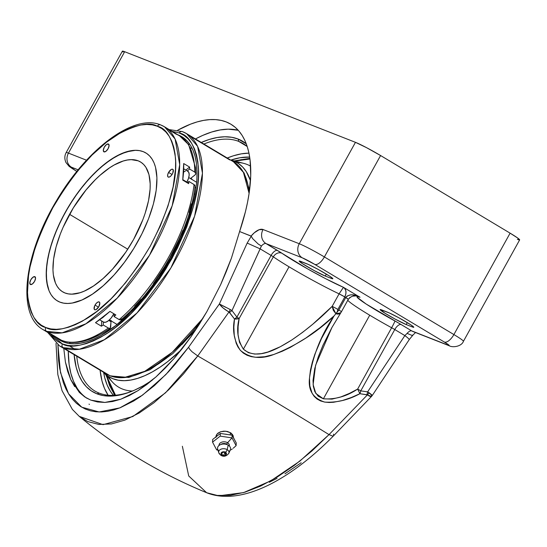 <?xml version="1.0" encoding="UTF-8"?>
<svg xmlns="http://www.w3.org/2000/svg" width="547" height="547" viewBox="0 0 547 547"><rect width="100%" height="100%" fill="white"/><g stroke="black" fill="none" stroke-linecap="round" stroke-linejoin="round"><path stroke-width="0.82" d="M219.087 445.443A5.176 3.508 3.4 0 1 221.856 442.126A5.176 3.508 3.4 0 1 227.559 442.728A1.409 0.636 -59.1 0 0 226.848 444.232A4.157 2.817 -176.6 0 0 220.892 444.492A4.157 2.817 3.4 0 1 226.848 444.232A1.409 0.636 120.9 0 1 227.559 442.728A5.176 3.508 3.4 0 1 229.343 446.044A5.176 3.508 3.4 0 0 227.559 442.728L232.003 437.894L220.215 436.123L212.537 442.113L216.646 449.866L217.754 449.354L216.646 449.866L218.014 450.208L216.646 449.866L212.537 442.113L220.215 436.123L232.003 437.894L227.559 442.728A5.176 3.508 3.4 0 0 221.856 442.126A5.176 3.508 3.4 0 0 219.087 445.443M215.949 436.424A8.8 5.962 -176.6 0 0 215.935 436.547L215.915 436.916M230.232 434.927L230.362 432.663A8.8 5.962 3.4 0 1 231.381 433.374A8.8 5.962 -176.6 0 0 230.362 432.663L230.232 434.927M224.776 434.106A8.8 5.962 3.4 0 1 227.313 434.489M221.658 453.395L223.162 452.219L225.111 452.56A2.113 1.429 3.4 0 1 225.863 453.736A2.113 1.429 3.4 0 1 225.863 453.743M225.624 443.713L225.603 444.15L225.624 443.713M218.916 450.981A6.509 4.403 3.4 0 1 222.014 444.191A6.509 4.403 3.4 0 1 226.588 444.458A6.509 4.403 3.4 0 1 228.229 445.19L227.155 449.634L228.229 445.19A6.509 4.403 -176.6 0 0 220.728 444.547A6.509 4.403 -176.6 0 0 217.685 449.121L218.773 452.759L220.817 455.282A2.537 1.142 120.9 0 1 220.516 454.803A5.176 3.508 3.4 0 1 218.773 452.759A5.176 3.508 3.4 0 1 221.186 449.121A5.176 3.508 3.4 0 1 227.155 449.634A2.537 1.142 120.9 0 1 225.494 452.253L223.511 451.774L221.672 452.362L221.05 453.689L222.014 454.974A2.537 1.142 120.9 0 1 220.824 455.289A2.537 1.142 -59.1 0 0 222.014 454.974A2.714 1.839 3.4 0 1 221.672 452.362A2.714 1.839 3.4 0 1 225.494 452.253A2.537 1.142 -59.1 0 0 227.155 449.634A5.176 3.508 -176.6 0 0 221.508 449.012A5.176 3.508 -176.6 0 0 218.677 452.266M226.588 444.458L225.918 444.246A4.574 3.097 -176.6 0 0 222.697 444.055L222.014 444.191M212.694 439.426L220.373 433.443L232.16 435.214L236.27 442.974L236.113 445.655L232.003 437.894L236.113 445.655L234.178 447.398L236.113 445.655L236.27 442.974L232.16 435.214L232.003 437.894L232.16 435.214L220.373 433.443L220.215 436.123L220.373 433.443L212.694 439.426L212.537 442.113L212.694 439.426M233.213 448.212L234.178 447.398L233.213 448.212M231.292 449.709L232.256 448.984L231.292 449.709M229.966 450.646L230.342 450.393L229.966 450.646M225.432 444.109A4.574 3.097 -176.6 0 0 222.944 444.014M228.667 453.62A5.176 3.508 -176.6 0 0 227.155 449.634A5.176 3.508 3.4 0 1 228.803 453.347L230.301 449.86A6.509 4.403 -176.6 0 0 228.229 445.19A6.509 4.403 3.4 0 1 228.865 451.562M225.008 455.289L226.451 453.894L225.494 452.253A2.714 1.839 3.4 0 1 225.07 455.268M222.014 454.974L222.451 455.186M225.849 453.832L225.111 452.56L223.661 455.166L222.67 455.425L223.661 455.166L225.111 452.56A2.113 1.429 3.4 0 0 222.896 452.28A2.113 1.429 3.4 0 0 221.644 453.49L221.644 453.484A2.113 1.429 3.4 0 0 222.397 454.666L222.109 454.461M233.466 438.051L233.159 435.679L230.369 432.663L232.516 434.564L233.507 437.579A8.8 5.962 -176.6 0 0 233.514 437.436M190.985 178.124A88.566 39.794 120.9 0 1 192.264 179.662L190.985 178.124M111.185 328.966A88.566 39.794 120.9 0 1 108.662 329.301L111.185 328.966M178.226 134.924A118.624 53.298 120.9 0 1 181.823 136.695A118.624 53.298 120.9 0 1 168.818 262.006A118.624 53.298 120.9 0 1 63.466 341.957L58.823 339.53L56.225 337.52A118.624 53.298 120.9 0 0 59.862 340.193A118.624 53.298 120.9 0 0 63.466 341.957L68.655 343.393L74.351 343.81L80.498 343.222L87.028 341.615L93.886 339.024L101.004 335.455L115.738 325.568L130.671 312.33L145.228 296.248L158.849 277.951L171.006 258.136L181.235 237.562L189.146 217.022L194.431 197.303L196.024 187.997L194.937 187.341L196.024 187.99L196.893 179.17L197.023 170.917L196.421 163.314L195.094 156.428L193.057 150.343L190.315 145.099L186.91 140.757L182.869 137.352L178.226 134.924L185.084 139.034L177.754 134.747A118.624 53.298 120.9 0 1 178.226 134.924M182.835 131.8A2.817 2.509 111.4 0 0 179.313 132.969L171.129 131.164L179.313 132.969A2.817 2.509 -68.6 0 1 182.835 131.8A123.684 55.575 120.9 0 1 186.589 133.646A123.684 55.575 120.9 0 1 173.023 264.304A123.684 55.575 120.9 0 1 63.178 347.673L110.063 375.768A123.684 55.575 -59.1 0 0 203.074 318.142L172.25 352.282L144.791 371.304L124.094 377.567L110.063 375.768A2.817 2.509 111.4 0 0 110.419 375.946A2.817 2.509 -68.6 0 1 110.063 375.768L106.309 373.929A123.684 55.575 -59.1 0 0 110.063 375.768L63.178 347.673A123.684 55.575 120.9 0 1 59.425 345.827L63.178 347.673A2.817 2.509 -68.6 0 1 62.379 343.919L50.351 333.998M229.719 159.902L189.98 136.087L233.473 161.748L243.401 172.319L249.104 193.406A123.684 55.575 -59.1 0 0 233.473 161.748L244.099 172.961L249.569 190.048M249.056 192.578L249.138 193.187M196.913 328.009L182.062 344.412M166.849 357.902L159.28 363.393L151.834 367.974M50.057 333.554L53.531 337.978L57.654 341.444L62.379 343.919L67.671 345.376L73.476 345.807L79.732 345.198L86.392 343.571L93.373 340.925L100.627 337.287L108.074 332.706L115.643 327.215L130.863 313.725L145.693 297.342L159.567 278.703L165.98 268.748L177.44 248.071L186.725 227.026L193.481 206.417L197.446 187.04L198.329 178.048L198.465 169.638L197.857 161.891L196.503 154.883L194.417 148.675L191.628 143.335L188.161 138.911L184.038 135.444L179.313 132.969C188.975 135.047 195.3 146.09 198.287 166.103C200.537 189.289 191.758 220.092 171.956 258.505C149.7 295.961 127.294 321.417 104.737 334.86C84.6 345.793 70.481 348.815 62.379 343.919A2.817 2.509 111.4 0 0 63.178 347.673L79.445 349.218L104.292 339.749L137.051 312.898L170.842 268.016L194.609 216.195L202.465 173.194L197.624 146.377L186.589 133.646L233.473 161.748M187.99 144.114L189.761 144.258A118.624 53.298 -59.1 0 0 188.264 144.128M69.462 342.367A118.624 53.298 -59.1 0 0 70.283 343.619L69.319 342.128M192.093 148.244L190.568 148.032L192.093 148.244M73.749 342.196L73.989 342.552M69.558 214.321A75.705 34.017 120.9 0 1 140.49 161.953A75.705 34.017 120.9 0 1 133.591 239.463L142.842 219.744L145.167 213.221L148.538 200.64L150.104 189.064L150.193 183.799L148.962 174.555L145.912 167.32L143.738 164.551L141.153 162.377L138.193 160.825L131.246 159.642L127.328 160.025L123.157 161.044L114.234 164.975L109.571 167.847L100.06 175.266L95.301 179.737L86.009 190L73.305 207.908L63.028 227.456L60.307 234.041L56.074 246.95L53.592 259.087L52.956 269.992L53.339 274.84L55.486 283.12L57.237 286.464L59.411 289.24L61.989 291.407L64.956 292.96L68.266 293.876L71.903 294.142L79.992 292.741L84.368 291.086L93.578 285.937L103.089 278.519L112.545 269.124L125.831 252.105L133.591 239.463A75.705 34.017 120.9 0 1 62.659 291.831A75.705 34.017 120.9 0 1 69.558 214.321L127.752 249.2L69.558 214.321M169.885 260.14L169.071 259.654L169.885 260.14M176.018 134.09L167.785 129.154L176.018 134.09A118.2 53.107 120.9 0 1 179.655 135.888A118.2 53.107 120.9 0 1 194.787 172.127L195.799 173.481L195.457 174.575L190.424 178.561L195.142 174.883L195.799 173.481L195.676 174.233M46.598 331.359A118.2 53.107 120.9 0 1 43.015 329.602L46.598 331.359A2.872 2.557 -68.6 0 1 45.784 327.537C36.567 325.547 30.529 315.01 27.685 295.92C25.538 273.794 33.907 244.406 52.806 207.744C74.036 172.004 95.417 147.724 116.942 134.89C136.155 124.456 149.625 121.578 157.358 126.248A2.872 2.557 -68.6 0 1 160.955 125.065A2.872 2.557 111.4 0 0 157.358 126.248L152.312 124.86L146.774 124.449L140.798 125.024L134.453 126.583L127.786 129.106L120.866 132.572L106.535 142.186L92.019 155.061L77.865 170.691L64.628 188.483L52.806 207.744L42.857 227.75L35.165 247.716L30.03 266.888L28.485 275.941L27.514 292.542L28.095 299.934L29.388 306.628L31.37 312.549L34.03 317.643L37.346 321.862L41.278 325.171L45.784 327.537L50.837 328.925L56.375 329.335L62.344 328.761L68.696 327.202L75.363 324.679L82.282 321.212L96.607 311.599L111.13 298.724L125.284 283.093L138.521 265.302L150.343 246.041L160.285 226.034L167.977 206.069L173.119 186.896L175.505 169.269L175.635 161.242L175.054 153.851L173.761 147.157L171.779 141.235L169.112 136.141L165.803 131.923L161.871 128.613L157.358 126.248C166.582 128.237 172.613 138.774 175.464 157.864C177.611 179.99 169.235 209.378 150.343 246.041C129.106 281.78 107.725 306.06 86.207 318.894C66.994 329.328 53.517 332.207 45.784 327.537A2.872 2.557 111.4 0 0 46.598 331.359L62.146 332.836L85.893 323.797L117.195 298.129L149.495 255.237L172.209 205.713L179.71 164.62L175.088 138.993L164.538 126.822A118.2 53.107 120.9 0 1 151.581 251.688A118.2 53.107 120.9 0 1 46.598 331.359L61.667 340.391L46.598 331.359M160.955 125.065A118.2 53.107 120.9 0 1 164.538 126.822L160.613 124.894C133.68 113.455 86.918 149.133 56.731 200.311C24.335 253.617 16.102 314.491 43.015 329.602L58.078 338.627A118.2 53.107 -59.1 0 0 61.667 340.391A118.2 53.107 120.9 0 1 58.221 338.716M95.041 305.096A4.506 2.024 120.9 0 1 99.267 301.978A4.506 2.024 120.9 0 1 98.85 306.593L96.19 309.527L94.768 309.78L94.2 309.192L94.652 305.876L96.019 303.647L97.701 302.156L99.13 301.91L99.821 302.99L98.85 306.593A4.506 2.024 120.9 0 1 94.631 309.711A4.506 2.024 120.9 0 1 95.041 305.096L98.508 307.175L95.041 305.096M34.844 276.673A4.506 2.024 120.9 0 1 34.981 276.741A4.506 2.024 120.9 0 1 34.482 281.5A4.506 2.024 120.9 0 1 30.482 284.536A4.506 2.024 120.9 0 1 30.345 284.474A4.506 2.024 120.9 0 1 30.837 279.708A4.506 2.024 120.9 0 1 34.844 276.673L35.548 278.355L34.57 281.356L32.471 283.914L30.482 284.536L29.77 282.861L30.755 279.859L32.854 277.295L34.844 276.673M108.381 144.005A4.506 2.024 120.9 0 1 108.518 144.073A4.506 2.024 120.9 0 1 108.019 148.839A4.506 2.024 120.9 0 1 104.019 151.875A4.506 2.024 120.9 0 1 103.882 151.806A4.506 2.024 120.9 0 1 104.374 147.047A4.506 2.024 120.9 0 1 108.381 144.005L109.085 145.687L108.108 148.688L106.002 151.252L104.019 151.875L103.308 150.193L104.292 147.191L106.391 144.634L108.381 144.005M168.579 172.428A4.506 2.024 120.9 0 1 172.804 169.31A4.506 2.024 120.9 0 1 172.387 173.925A4.506 2.024 120.9 0 1 168.168 177.043A4.506 2.024 120.9 0 1 168.579 172.428L172.045 174.507L168.579 172.428L171.238 169.495L172.25 169.173L173.228 169.83L172.777 173.146L171.409 175.375L169.727 176.866L168.305 177.112L167.738 176.524L167.69 174.739L168.579 172.428M59.876 302.115A86.2 38.734 -59.1 0 0 136.435 244.017A86.2 38.734 -59.1 0 0 145.885 152.955A86.2 38.734 -59.1 0 0 143.273 151.669A86.2 38.734 120.9 0 1 145.885 152.955A86.2 38.734 120.9 0 1 136.435 244.017A86.2 38.734 120.9 0 1 59.876 302.115A86.2 38.734 120.9 0 1 57.257 300.829A86.2 38.734 -59.1 0 0 59.876 302.115L56.505 300.351L53.565 297.876L51.09 294.724L49.1 290.915L46.652 281.486L46.317 269.965L48.102 256.782L51.938 242.458L57.688 227.531L65.12 212.585L73.954 198.178L83.855 184.886L94.433 173.201L105.284 163.58L115.991 156.394L126.145 151.916L135.355 150.322L139.499 150.63L143.273 151.669A86.2 38.734 -59.1 0 0 66.713 209.768A86.2 38.734 -59.1 0 0 57.264 300.829A86.2 38.734 120.9 0 1 66.713 209.768A86.2 38.734 120.9 0 1 143.273 151.669L146.644 153.434L149.577 155.909L152.052 159.061L154.042 162.869L155.533 167.3L156.927 177.823L156.203 190.233L153.379 204.052L148.558 218.752L141.933 233.76L133.762 248.509L124.354 262.423L114.063 274.97L103.301 285.678L92.464 294.122L81.982 299.982L72.252 303.031L67.787 303.462L63.65 303.154L59.876 302.115L56.505 300.351M191.416 203.812L189.077 212.516M182.801 230.472L178.917 239.586L169.809 257.705L164.661 266.58L153.365 283.585M141.044 299.168L134.624 306.272M111.178 320.446L110.275 328.186M97.851 334.935L91.684 337.643M109.749 328.419L108.354 328.056A118.2 53.107 120.9 0 1 61.667 340.391A118.2 53.107 -59.1 0 0 108.354 328.056L103.212 324.98A118.2 53.107 120.9 0 1 101.421 326.21L95.506 322.668A118.2 53.107 -59.1 0 0 109.947 311.407L115.861 314.949A118.2 53.107 120.9 0 1 114.05 316.528L119.184 319.612A118.2 53.107 -59.1 0 0 194.055 184.537L188.92 181.46A118.2 53.107 120.9 0 1 188.647 183.648L182.732 180.1A118.2 53.107 -59.1 0 0 183.703 163.546L189.618 167.095A118.2 53.107 120.9 0 1 189.645 169.044L194.787 172.127A118.2 53.107 -59.1 0 0 179.607 135.854L188.647 144.695L195.587 167.861L195.812 173.645M195.026 185.672L194.055 184.537A118.2 53.107 120.9 0 1 119.184 319.612L120.784 319.92L121.509 318.812M111.096 320.891A8.451 3.795 -59.1 0 0 111 321.739L110.679 327.256L109.947 328.371L108.785 328.275L103.212 324.98A118.2 53.107 120.9 0 1 101.421 326.21L95.506 322.668L109.947 311.407L115.861 314.949A118.2 53.107 120.9 0 1 114.05 316.528L119.622 319.831L121.297 319.523M111 321.739L108.805 320.419L111 321.739M103.212 324.98L103.39 322.019L103.212 324.98M114.05 316.528L114.2 313.951M101.421 326.21L101.721 321.021L101.421 326.21M195.067 186.274L194.452 184.824L188.92 181.46A118.2 53.107 120.9 0 1 188.647 183.648L182.732 180.1L183.703 163.546L189.618 167.095L185.823 170.055L189.618 167.095A118.2 53.107 120.9 0 1 189.645 169.044L187.252 170.91L189.645 169.044L194.787 172.127L195.799 173.481M188.92 181.46L187.218 182.787M53.565 297.876L51.09 294.724L49.1 290.915L47.616 286.491L46.215 275.962L46.946 263.551L49.77 249.733L54.591 235.032L61.209 220.024L69.387 205.275L78.795 191.361L89.086 178.814L99.848 168.107L110.679 159.669L121.167 153.803L130.897 150.753L135.355 150.322L139.499 150.63L143.273 151.669L146.644 153.434M230.909 160.073A139.875 62.85 120.9 0 1 249.692 157.098L239.935 157.755L230.909 160.073M103.622 372.452L104.805 378.004L107.212 385.184L110.439 391.365L113.407 395.337A139.875 62.85 120.9 0 1 103.622 372.452M99.144 393.115A144.23 64.806 -59.1 0 0 131.902 391.276A144.23 64.806 120.9 0 1 99.144 393.115A144.23 64.806 120.9 0 1 94.768 390.961A144.23 64.806 120.9 0 1 76.737 356.2A144.23 64.806 -59.1 0 0 99.144 393.115L96.963 393.833L99.144 393.115M247.244 146.582A144.23 64.806 -59.1 0 0 238.677 141.386L238.184 139.061A145.981 65.592 120.9 0 1 246.287 143.834L238.184 139.061L238.677 141.386A144.23 64.806 120.9 0 1 243.053 143.533A144.23 64.806 120.9 0 1 247.244 146.582M151.84 380.5A145.981 65.592 120.9 0 1 131.006 391.631A145.981 65.592 120.9 0 1 96.963 393.833L91.253 390.845L86.276 386.661L82.084 381.314L78.713 374.866L76.197 367.372L74.112 354.627A145.981 65.592 120.9 0 0 96.963 393.833L103.349 395.597L110.357 396.117L117.92 395.385L125.96 393.409L134.398 390.216L143.157 385.833L152.148 380.295M238.253 130.282A154.541 69.435 -59.1 0 0 195.443 138.959L202.698 135.417L211.627 132.032L220.14 129.947L228.14 129.174L238.253 130.282M226.335 271.476L220.619 284.727L231.429 258.116L226.335 271.476M357.834 296.385L352.651 294.833L350.709 294.819L347.065 296.064L345.772 297.52L344.808 296.946L337.882 309.445L337.253 311.715L338.86 309.985L345.772 297.52L344.808 296.946L345.957 293.507L345.827 290.758L344.904 288.754L343.454 287.325L339.092 293.848A49.298 3.303 29 0 1 289.042 266.799A49.298 3.303 -151 0 0 339.092 293.848L332.159 306.354L312.843 324.152L302.525 332.412L291.708 340.029L280.228 346.777L267.907 352.022L261.391 353.636L254.772 354.08L248.468 352.712L243.381 349.171L289.042 266.799A49.298 3.303 29 0 1 273.343 256.844A49.298 3.303 -151 0 0 289.042 266.799L243.381 349.171L239.49 342.306L238.048 334.525L238.116 326.532L239.155 318.518L273.343 256.844A7.043 0.472 -151 0 0 271.1 255.422L260.153 248.864L231.99 310.566L236.913 317.096L271.1 255.422L260.153 248.864L247.176 243.08L251.251 236.201L252.666 238.642L251.121 236.058L254.341 232.735L259.121 229.719L263.052 229.521A17.607 7.911 -59.1 0 0 251.121 236.058L239.6 231.538L245.439 211.696L247.579 202.123L249.186 192.859L250.738 175.457L250.075 159.874L248.912 152.88L247.21 146.459L244.96 140.661L242.198 135.519L238.923 131.048L235.155 127.287L230.937 124.251L226.246 121.947L221.152 120.408L215.662 119.629L209.816 119.622L203.648 120.381L197.18 121.906L190.459 124.183L177.707 130.22A154.541 69.435 120.9 0 1 230.937 124.251A154.541 69.435 120.9 0 1 239.6 231.538L231.429 258.116L239.6 231.538L251.251 236.201L247.176 243.08L219.388 303.968L188.53 347.277L175.184 364.261L168.346 371.939L154.391 385.608L140.517 396.575L133.659 401.019L120.217 407.734L113.797 409.915L107.588 411.323L101.598 411.946L95.848 411.775L90.44 410.811L85.394 409.067L80.703 406.544L76.368 403.242L72.443 399.18L68.97 394.421L65.961 388.972L63.397 382.845L59.712 368.637L58.618 360.726L57.927 344.863L60.478 372.548L68.566 393.772L81.742 407.187L99.157 411.973L119.807 407.891L142.521 395.153L165.898 374.531L188.53 347.277L189.823 349.376L188.53 347.277L219.388 303.968C221.118 306.621 224.318 309.294 228.981 311.981L197.761 355.953A525.776 35.22 29 0 1 329.02 434.619L367.372 394.92L359.885 393.703L351.304 397.505L342.525 400.493L333.52 402.271L329.055 402.483L324.692 402.086L320.638 400.958L317.096 399.05L314.238 396.431L312.118 393.266L309.834 385.956L309.499 378.107L310.45 370.141L312.323 362.141L314.867 354.217L321.465 338.6L334.053 315.92L320.398 327.421L305.882 338.032L290.436 347.318L282.238 351.27L273.671 354.524L264.782 356.726L255.702 357.273L251.264 356.644L247.094 355.27L243.408 353.136L240.331 350.299L237.938 346.948L236.195 343.256L234.266 335.366L233.849 327.222L234.492 319.01L229.487 312.419L223.08 307.961L219.388 303.968L230.355 309.595A7.043 1.921 117.3 0 1 228.981 311.981L234.492 319.01C232.208 330.45 234.157 340.877 240.331 350.299C249.623 358.128 260.734 359.543 273.671 354.524C296.529 345.458 316.658 332.583 334.053 315.92C320.686 335.803 312.501 356.535 309.499 378.107C308.036 390.353 313.103 398.346 324.692 402.086C336.692 402.804 348.425 400.007 359.885 393.703L366.811 394.722A7.043 3.118 -82.8 0 0 367.632 391.857L404.855 335.591L394.77 329.54L360.774 390.873L367.632 391.857L360.774 390.873A7.043 3.138 99.1 0 1 359.885 393.703L360.774 390.873L394.77 329.54A7.043 3.166 120.9 0 1 401.156 324.562L366.169 304.05L357.157 297.26L357.444 296.611L360.008 297.247L343.454 287.325L325.622 278.676L307.722 268.96L266.033 243.586L302.238 257.801L314.798 264.406L444.321 342.032L448.738 344.945L449.066 345.28L448.663 345.376L411.747 330.914L401.156 324.562L411.747 330.914A7.043 3.166 -59.1 0 0 407.098 333.383L404.855 335.591L394.77 329.54A7.043 0.472 -151 0 0 391.638 327.749L357.642 389.081L349.389 393.409L340.863 396.924L332.022 399.112L323.38 398.818L318.176 396.178L314.86 391.7L313.315 386.271L313.028 380.466L314.723 368.664L318.265 356.89L322.949 345.314L331.838 327.667M347.776 300.289A49.298 3.303 -151 0 0 369.724 315.209L323.38 398.818L369.724 315.209A49.298 3.303 -151 0 0 391.638 327.749L357.642 389.081A7.043 0.472 29 0 1 360.774 390.873A7.043 0.472 -151 0 0 357.642 389.081L359.885 393.703L357.642 389.081C346.627 396.377 335.202 399.618 323.38 398.818L315.817 393.443L313.123 384.616L315.598 365.246L331.961 327.441M247.012 146.384L238.677 141.386L247.012 146.384M341.013 312.433L339.311 313.903L337.711 314.149A144.23 64.806 -59.1 0 0 337.718 314.142L335.879 313.746L334.053 315.92L335.879 313.746L333.308 310.32L332.159 306.354C319.892 318.867 306.409 330.094 291.708 340.029C278.163 348.425 257.234 361.068 243.381 349.171C237.617 339.926 236.208 329.711 239.155 318.518A7.043 3.009 -172.3 0 1 234.492 319.01A7.043 2.831 -38 0 0 236.913 317.096L231.99 310.566A7.043 2.783 144 0 1 229.487 312.419A7.043 2.783 -36 0 0 231.99 310.566L228.817 308.85M79.363 392.431L84.778 396.951L90.877 400.144L86.159 397.826L79.363 392.431L70.768 379.591L65.421 362.114L63.78 348.439L65.421 362.114L67.671 371.392L70.768 379.591L74.679 386.62M90.877 400.144L97.592 401.977L104.86 402.442L112.62 401.519L120.784 399.221L129.283 395.584L138.035 390.626L146.952 384.397L155.943 376.965L164.934 368.398L173.83 358.777L182.548 348.2L191.006 336.761L199.115 324.576L206.8 311.756L220.619 284.727L206.8 311.756L191.006 336.761L173.83 358.777L155.943 376.965L138.035 390.626L120.784 399.221L104.86 402.442L90.877 400.144M248.967 153.126A144.23 64.806 -59.1 0 0 227.258 158.021L233.384 155.799L241.33 153.851L248.967 153.126M100.094 370.203A144.23 64.806 -59.1 0 0 108.101 395.201L104.47 388.37L101.988 380.965L100.094 370.203M203.901 144.025A144.23 64.806 120.9 0 1 238.677 141.386A144.23 64.806 -59.1 0 0 203.901 144.025M519.547 239.962L517.592 237.959L510.105 233.159L380.589 155.539L366.524 147.649L355.461 142.329L299.257 243.73L263.052 229.521L299.257 243.73L355.461 142.329L124.668 51.719L68.457 153.119L86.529 160.216L68.457 153.119L124.668 51.719L122.48 51.11L123.089 52.081M517.359 239.354L518.795 239.853M449.217 345.752A10.564 9.408 -68.6 0 1 449.196 345.738C452.807 347.906 461.702 346.408 463.439 341.301L463.439 341.301A21.128 1.415 -151 0 0 453.894 334.566A21.128 1.415 29 0 1 463.439 341.301L519.65 239.894A21.128 1.415 -151 0 0 510.105 233.159L453.894 334.566L324.378 256.94A21.128 1.415 -151 0 0 299.257 243.73A21.128 1.415 29 0 1 324.378 256.94L380.589 155.539L510.105 233.159L453.894 334.566L324.378 256.94L380.589 155.539A21.128 1.415 -151 0 0 355.461 142.329L124.668 51.719A21.128 1.415 -151 0 0 122.378 51.179L66.166 152.579A21.128 1.415 29 0 1 66.166 152.579A21.128 1.415 29 0 1 68.457 153.119A21.128 1.415 -151 0 0 66.166 152.579C64.457 155.751 64.402 159.088 66.002 162.582L69.202 166.438L74.748 170.131A10.564 4.745 120.9 0 1 74.741 170.124A10.564 4.745 -59.1 0 0 75.069 170.288L70.351 166.89L78.146 169.823L71.445 167.191A10.564 9.408 -68.6 0 1 68.457 153.119A10.564 9.408 111.4 0 0 71.445 167.191A10.564 0.704 29 0 0 75.069 170.288A10.564 4.745 120.9 0 1 74.748 170.131L76.86 171.396M269.315 482.269L277.049 478.365M284.939 473.805L301.165 462.741M331.126 278.348L332.802 278.58L329.82 276.283L317.807 269.213L308.385 264.447L299.243 261.001L302.19 263.517L314.204 270.587L325.171 276.009L331.126 278.348L331.653 277.555L331.126 278.348A15.842 1.06 29 0 0 332.843 278.758A15.842 1.06 29 0 0 322.73 271.968A15.842 1.06 29 0 0 306.84 263.791L300.884 261.452A15.842 1.06 29 0 0 299.168 261.056L299.168 261.056A15.842 1.06 29 0 0 309.356 267.88A15.842 1.06 29 0 0 325.171 276.009L331.126 278.348M412.076 326.86L413.751 327.092L410.77 324.795L398.756 317.725L389.334 312.959L380.192 309.513L385.033 313.246L395.153 319.099L406.12 324.521L412.076 326.86L412.602 326.067L412.076 326.86A15.842 1.06 29 0 0 413.792 327.27A15.842 1.06 29 0 0 403.679 320.48A15.842 1.06 29 0 0 387.789 312.303L381.833 309.964A15.842 1.06 29 0 0 380.117 309.568L380.117 309.568A15.842 1.06 29 0 0 390.305 316.392A15.842 1.06 29 0 0 406.12 324.521L412.076 326.86M76.881 171.375L75.069 170.288L76.881 171.375M333.52 434.168L333.656 435.576L332.877 436.15L329.02 434.619L311.886 451.008L294.491 465.265L277.281 477.032L260.728 486.03L244.899 492.211L230.355 495.35L217.255 495.432L206.684 492.744C160.353 473.661 117.858 448.184 79.192 416.308L87.807 421.6L98.932 424.451L111.438 423.946L124.894 420.117L139.218 412.985L153.892 402.811L168.797 389.683L183.505 373.97L197.761 355.953A525.776 35.22 29 0 1 329.02 434.619L299.783 461.176L270.717 480.888L243.565 492.608L219.962 495.678M215.928 436.766L216.325 435.111L217.966 433.128L220.639 431.74L223.935 431.145L227.347 431.467L230.369 432.663L225.651 431.193L220.639 431.74L216.995 434.065L215.962 437.374M407.358 322.648L406.12 324.521L407.358 322.648M326.409 274.136L325.171 276.009L326.409 274.136M394.77 329.54A7.043 0.472 -151 0 0 391.638 327.749A7.043 0.438 118.8 0 0 394.893 320.98A14.085 0.944 29 0 1 401.156 324.562A7.043 3.166 -59.1 0 0 394.77 329.54M79.26 416.363L103.041 424.657L132.825 416.527L165.502 392.821L197.761 355.953L228.981 311.981A7.043 1.921 -62.7 0 0 230.355 309.595L231.99 310.566L261.391 246.054A7.043 3.166 120.9 0 1 266.033 243.586L277.479 250.451A7.043 3.166 -59.1 0 0 271.1 255.422A7.043 3.166 120.9 0 1 277.479 250.451A14.085 0.944 29 0 1 281.972 253.288A7.043 5.812 -55.4 0 0 273.343 256.844A7.043 0.472 -151 0 0 271.1 255.422L236.913 317.096A7.043 0.472 29 0 1 239.155 318.518A7.043 0.472 -151 0 0 236.913 317.096L234.492 319.01L239.155 318.518L273.343 256.844A7.043 5.812 124.6 0 1 281.972 253.288A42.256 2.831 -151 0 0 343.454 287.325L360.008 297.247A42.256 2.831 -151 0 0 394.893 320.98A7.043 0.438 -61.2 0 1 391.638 327.749A49.298 3.303 29 0 1 369.724 315.209A49.298 3.303 29 0 1 349.102 301.582M349.396 297.828L352.48 296.159L355.646 295.941M206.629 492.717L188.715 475.972L182.363 446.263M371.003 396.616L371.604 396.206L371.003 396.616L369.533 396.172L367.372 394.92L329.02 434.619L332.877 436.15L333.656 435.576M372.199 395.46L367.632 391.857L369.109 392.753L367.372 394.92A7.043 4.28 -54.7 0 0 369.109 392.753C372.398 395.283 373.122 396.028 371.269 394.996L371.557 395.693M367.372 394.92L371.481 396.459L372.288 395.46L409.197 339.666A10.564 1.121 -146.5 0 0 404.855 335.591L367.632 391.857A7.043 3.118 97.2 0 1 366.811 394.722L367.372 394.92M413.101 331.571A10.564 9.408 -68.6 0 1 411.747 330.914A7.043 3.166 -59.1 0 0 407.098 333.383L412.014 335.414L413.149 334.826L412.014 335.414L407.098 333.383L404.855 335.591A10.564 1.121 33.5 0 1 409.211 339.653M413.149 334.826L409.197 339.666M220.639 304.665L219.388 303.968L247.176 243.08L260.153 248.864L261.391 246.054L258.122 243.948L252.666 238.642L258.122 243.948L261.391 246.054A7.043 3.166 120.9 0 1 266.033 243.586A10.564 9.408 -68.6 0 1 263.052 229.521A10.564 9.408 111.4 0 0 266.033 243.586L302.238 257.801A10.564 9.408 -68.6 0 1 299.257 243.73A10.564 9.408 111.4 0 0 302.238 257.801A10.564 0.704 29 0 1 314.798 264.406A10.564 4.745 -59.1 0 0 324.378 256.94A10.564 4.745 120.9 0 1 314.798 264.406L444.321 342.032A10.564 4.745 -59.1 0 0 453.894 334.566A10.564 4.745 120.9 0 1 444.321 342.032A10.564 0.704 29 0 1 447.945 345.13L411.747 330.914A10.564 9.408 111.4 0 0 412.992 331.53L449.196 345.738A10.564 9.408 -68.6 0 1 447.945 345.13A10.564 9.408 111.4 0 0 449.196 345.738M197.761 355.953L191.976 351.707L189.823 349.376L191.976 351.707L197.761 355.953M225.774 307.339L222.786 305.807M348.316 299.312A5.634 0.376 -151 0 0 345.772 297.52L338.86 309.985A5.634 0.376 29 0 1 341.403 311.783L348.316 299.312C351.406 295.865 354.62 294.901 357.964 296.426L360.008 297.247C353.868 293.896 349.123 293.992 345.772 297.52L348.227 299.332M331.776 327.769L341.403 311.783A5.634 0.376 -151 0 0 338.86 309.985L335.879 313.746L340.76 312.809M335.879 313.746L337.253 311.715L337.882 309.445A5.634 0.376 -151 0 0 332.159 306.354L335.879 313.746M339.092 293.848L332.159 306.354A5.634 0.376 29 0 1 337.882 309.445L344.808 296.946A5.634 0.376 -151 0 0 339.092 293.848L344.808 296.946C346.736 292.577 346.285 289.37 343.454 287.325L339.092 293.848M77.065 388.055L73.503 381.225L70.843 373.286L69.113 364.329L68.279 351.133A154.541 69.435 -59.1 0 0 87.158 398.401M200.749 142.678L209.186 139.485L217.227 137.509L224.783 136.777L231.798 137.297L238.184 139.061A145.981 65.592 120.9 0 0 201.275 142.446M89.004 404.158L89.462 404.377M99.622 319.763L103.431 322.046A10.564 4.745 -59.1 0 0 103.752 322.204L99.65 319.742L103.752 322.204A10.564 4.745 -59.1 0 0 113.851 313.746L111.034 318.135L108.409 320.74L105.851 322.176L103.752 322.204L102.98 321.684M104.593 315.934A10.564 4.745 120.9 0 1 101.325 318.491L104.593 315.934M109.421 319.872L117.113 324.48L109.421 319.872M187.512 171.102L188.831 172.476L189.173 175.04L188.483 178.411L186.869 182.076L182.794 179.635L186.869 182.076A10.564 4.745 -59.1 0 0 187.833 171.259L183.689 168.777M183.635 170.24A10.564 4.745 120.9 0 1 183.423 173.584L183.635 170.24M186.684 182.397L187.272 182.746L186.684 182.397M184.168 171.683L185.412 171.136M186.869 182.076L186.657 182.452A10.564 4.745 -59.1 0 0 186.869 182.076M115.499 395.207L106.426 375.509L109.427 385.225L112.627 391.358L115.499 395.207M234.923 161.105L249.965 158.999L241.049 159.683L234.923 161.105M103.315 372.11L112.6 382.237A128.709 57.832 -59.1 0 0 132.456 391.043A128.709 57.832 120.9 0 1 109.085 377.574M181.296 349.793A124.764 56.061 120.9 0 1 103.349 372.151L108.012 376.165L112.894 378.722L118.357 380.227L124.347 380.671L130.808 380.049L137.673 378.36L144.887 375.632L152.374 371.878L160.059 367.146L167.874 361.478L181.296 349.793M229.391 159.703L233.596 160.968L238.478 163.526L242.731 167.102L246.314 171.669L250.492 180.688A124.764 56.061 120.9 0 0 230.513 159.97M237.993 162.473A128.709 57.832 120.9 0 1 250.622 166.172A128.709 57.832 -59.1 0 0 243.764 163.375L230.458 159.956M220.817 455.282C223.682 457.018 226.342 456.369 228.803 453.347M221.644 453.484L222.67 455.425C225.446 456.089 226.171 454.878 224.838 451.801M195.272 330.504L172.77 353.601L150.042 369.697L128.757 377.457L110.391 375.933L106.309 373.929L59.425 345.827L47.63 332.364M169.153 129.591L182.5 131.636L186.589 133.646M75.52 349.574L68.799 345.547M110.2 328.241C89.099 342.689 71.725 346.155 58.078 338.627M164.538 126.822L179.607 135.854M195.074 186.219C190.705 229.302 157.413 289.329 121.113 319.735M371.481 396.459L333.472 435.891C289.178 480.902 240.338 506.255 206.684 492.744M415.515 332.521L413.026 335.01M55.999 343.4L57.825 374.538L62.071 390.736L72.368 409.402L79.192 416.308M126.084 316.74L125.133 316.166M117.106 324.494L109.414 319.879M196.66 182.301L188.742 177.549M194.992 194.438L193.959 193.816M114.508 395.283L105.906 374.941M249.876 158.356L234.178 160.914M109.92 386.339L115.185 395.235"/></g></svg>
